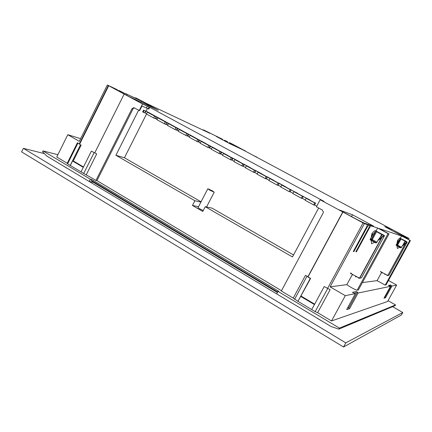 <?xml version="1.0" encoding="UTF-8"?>
<svg xmlns="http://www.w3.org/2000/svg" width="432" height="432" viewBox="0 0 432 432"><rect width="100%" height="100%" fill="white"/><g stroke="black" fill="none" stroke-linecap="round" stroke-linejoin="round"><path stroke-width="0.65" d="M67.235 168.318L317.315 318.254M317.326 318.379L322.715 321.494M343.543 346.999L21.6 151.902L23.35 148.338L345.805 342.873L343.543 346.999L401.398 315.009L402.791 312.498L392.585 306.661M345.805 342.873L402.791 312.498M23.35 148.338L44.404 153.625M67.149 168.372L63.434 166.039M405.653 237.049L391.5 229.138L384.734 226.649L401.063 235.391L406.069 237.492L402.381 236.261L410.4 240.575L401.56 235.991L378.983 228.479L388.994 233.896L379.015 228.631L388.071 233.604L357.07 290.358C353.214 288.738 349.812 286.832 346.864 284.634L330.091 286.848L345.308 295.672L355.379 293.593L346.658 309.555L349.547 308.675L348.629 308.14L357.172 292.502L357.739 292.388L356.362 291.595L355.298 293.544M228.722 143.111L229.316 142.587L231.25 143.494L245.495 151.038L230.029 143.813L216.275 136.447L222.718 139.369L203.359 129.816L203.18 130.162M203.359 129.816L209.763 133.267L146.648 103.523L135.524 97.751L143.068 101.839L124.999 93.323L141.453 101.223L140.967 102.184M207.77 188.865L198.142 207.436C197.78 207.511 198.358 207.997 199.881 208.899L203.234 210.557M212.409 190.841L207.835 188.735L209.633 190.096L214.218 192.213L212.409 190.841M380.662 271.496L380.889 272.052L381.359 272.009M385.457 274.347L384.858 274.493L384.61 273.91M386.651 274.93L386.926 275.427L387.493 275.287M387.434 275.27L386.926 275.427M397.046 245.9L399.724 247.352L397.343 248.454L397.046 245.9L396.122 245.138L398.39 241.045L397.721 240.683L397.3 242.708M402.273 245.954L404.428 244.474L404.282 244.22L402.521 245.527L401.414 247.509L400.491 247.747L399.724 247.352M387.488 275.551L388.114 275.389L387.488 275.551M387.121 275.384L387.428 275.557M388.114 275.389L387.45 275.27M387.715 275.53L388.341 275.368L387.715 275.53M387.855 275.497L388.957 275.303L407.138 242.222L406.204 241.439M388.395 275.362L387.887 275.513M350.6 273.1L350.903 273.807L351.421 273.775M356.519 276.75L355.757 276.923L355.45 276.194M358.133 277.517L358.479 278.111L359.197 277.938M359.105 277.916L358.479 278.111M371.207 240.451L374.587 242.298L371.563 243.713L371.207 240.451L370.078 239.495L373.027 234.29L372.184 233.831L371.585 236.396M377.843 240.511L380.635 238.637L380.446 238.313L378.167 239.976L376.758 242.503L375.565 242.8L374.587 242.298M359.294 278.262L360.099 278.051L359.294 278.262M358.798 278.041L359.203 278.267M359.662 278.224L360.472 278.014L359.662 278.224M360.472 278.014L359.824 278.078M359.942 278.197L360.833 277.981L359.888 278.165M397.451 240.716L398.342 239.398L397.451 240.716L397.051 243.13M381.326 271.987L380.97 272.101M385.425 274.331L384.858 274.493M382.714 272.851L382.174 272.97L380.592 271.301M382.682 272.83L382.174 272.97M387.396 275.254L382.012 272.425M404.428 244.474L405.486 243.459L405.34 243.162L407.036 241.882M407.138 242.222L405.486 243.459L387.85 275.357M360.833 277.981L360.563 278.008M371.844 233.869L373.037 232.2L371.844 233.869L371.261 236.93M351.378 273.742L351 273.861M356.47 276.723L355.757 276.923M353.063 274.838L352.382 274.984L352.183 274.288L350.595 272.846M353.009 274.806L352.382 274.984M359.057 277.889L352.183 274.288M359.618 277.96L359.127 277.916M380.635 238.637L382.039 237.357L381.85 236.974L383.832 235.294L384.302 235.429L375.089 230.575L373.037 232.2M93.479 182.38L91.136 180.376L91.595 179.464L90.337 179.188L43.022 150.903L42.584 151.799L46.904 156.13L89.186 181.478L93.479 182.38L277.447 292.502M402.521 245.527L405.556 241.439L400.388 238.642L398.39 241.045M403.607 243.859L404.282 244.22L405.34 243.162M360.828 277.976L361.465 277.916L384.426 235.856L384.302 235.429M378.167 239.976L382.266 234.814L375.775 231.277L373.027 234.29M379.598 237.854L380.446 238.313L381.85 236.974M395.523 304.933L339.412 328.104L338.85 329.125L395.167 305.581L395.523 304.933L388.055 300.672M338.85 329.125L331.204 326.581L276.696 293.9L278.03 291.406L278.818 291.346L91.595 179.464M91.136 180.376L277.717 292M138.65 110.117L115.911 155.266L194.881 200.75L192.44 205.47L198.526 206.696M194.881 200.75L200.918 202.079M192.44 205.47L202.77 211.453L205.232 206.712L212.042 208.121L293.544 254.956M205.232 206.712L292.469 256.959L318.654 208.008M315.311 203.11L146.097 111.11L144.947 112.811L146.605 113.713M316.737 206.167L314.609 205.011M315.409 202.927L314.123 202.468L315.554 203.24L314.501 205.211L313.686 204.93L314.744 202.954L315.554 203.24M313.686 204.93L305.122 200.275L306.169 198.304L314.744 202.954M306.169 198.304L309.755 199.859L303.102 196.49M302.308 198.326L305.294 199.951M303.199 196.306L301.833 195.799L303.242 196.565L302.2 198.526L301.336 198.218L302.384 196.247L303.242 196.565M301.336 198.218L292.874 193.617L293.911 191.657L302.384 196.247M293.911 191.657L297.61 193.277L291.038 189.95M290.158 191.727L293.047 193.293M291.136 189.767L289.694 189.216L291.087 189.972L290.056 191.921L289.138 191.587L290.174 189.626L291.087 189.972M289.138 191.587L280.778 187.04L281.81 185.09L290.174 189.626M281.81 185.09L285.617 186.775L279.218 183.308L278.203 185.231L280.951 186.721M279.218 183.308L277.7 182.714L279.077 183.46L278.051 185.398L277.09 185.036L278.116 183.087L279.077 183.46M277.09 185.036L268.834 180.549L269.854 178.605L278.116 183.087M269.854 178.605L273.769 180.349L267.446 176.926L266.441 178.837L269.001 180.225M267.446 176.926L265.853 176.288L267.214 177.028L266.198 178.956L265.189 178.562L266.204 176.629L267.214 177.028M265.189 178.562L257.035 174.128L258.044 172.201L266.204 176.629M258.044 172.201L262.062 174.004L255.82 170.618L254.821 172.519L257.197 173.815M255.82 170.618L254.151 169.943L255.496 170.672L254.491 172.589L253.427 172.174L254.437 170.246L255.496 170.672M253.427 172.174L245.376 167.794L246.375 165.872L254.437 170.246M246.375 165.872L250.495 167.735L244.323 164.387L243.34 166.282L245.538 167.476M243.34 166.282L243 166.147M244.323 164.387L242.584 163.674L243.913 164.392L242.919 166.298L241.812 165.856L242.816 163.944L243.913 164.392M241.812 165.856L233.852 161.53L234.846 159.619L242.816 163.944M234.846 159.619L239.069 161.536L232.967 158.231L231.989 160.115L234.02 161.217M231.989 160.115L231.563 159.937M232.967 158.231L231.163 157.475L232.47 158.188L231.487 160.088L230.337 159.619L231.331 157.712L232.47 158.188M230.337 159.619L222.475 155.342L223.457 153.441L231.331 157.712M223.457 153.441L227.772 155.412L221.746 152.145L220.779 154.019L220.261 153.808M222.637 155.029L220.779 154.019M221.746 152.145L219.872 151.357L221.168 152.059L220.19 153.949L218.997 153.452L219.98 151.556L221.168 152.059M218.997 153.452L211.226 149.229L212.204 147.339L216.61 149.364L210.654 146.135L209.693 147.998L209.093 147.744M219.98 151.556L212.204 147.339M211.388 148.916L209.693 147.998M210.654 146.135L208.715 145.303L209.995 146L209.023 147.879L207.792 147.361L208.764 145.476L209.995 146M207.792 147.361L200.113 143.186L201.08 141.307L205.578 143.381L199.692 140.189L198.742 142.047L198.056 141.755M208.764 145.476L201.08 141.307M200.27 142.879L198.742 142.047M199.692 140.189L197.689 139.325L198.952 140.011L197.991 141.88L196.717 141.34L197.683 139.466L198.952 140.011M196.717 141.34L189.13 137.214L190.085 135.346L194.675 137.468L188.86 134.314L187.915 136.161L187.148 135.837M197.683 139.466L190.085 135.346M189.286 136.906L187.915 136.161M188.86 134.314L186.791 133.418L188.039 134.093L187.088 135.956L185.776 135.394L186.732 133.526L188.039 134.093M185.776 135.394L178.276 131.312L179.221 129.454L183.897 131.625L178.146 128.509L177.212 130.345L176.369 129.983M186.732 133.526L179.221 129.454M178.427 131.009L177.212 130.345M178.146 128.509L176.018 127.575L177.255 128.245L176.31 130.097L174.96 129.514L175.905 127.651L177.255 128.245M174.96 129.514L167.54 125.48L168.485 123.628L173.243 125.852L167.557 122.769L166.628 124.594L165.71 124.195M175.905 127.651L168.485 123.628M167.697 125.177L166.628 124.594M167.557 122.769L165.37 121.797L166.59 122.461L165.656 124.303L164.268 123.698L165.208 121.851L166.59 122.461M164.268 123.698L156.935 119.713L157.869 117.871L162.713 120.139L157.091 117.094L156.168 118.908L155.174 118.476M165.208 121.851L157.869 117.871M157.091 119.41L156.168 118.908M157.091 117.094L154.845 116.089L156.055 116.748L155.126 118.579L153.7 117.952L154.629 116.111L156.055 116.748M153.7 117.952L146.453 114.016L147.377 112.18L152.302 114.496L145.859 111.002M154.629 116.111L147.377 112.18M146.513 114.048L124.438 157.777L201.058 201.809M115.911 155.266L124.438 157.777M81.027 171.86L70.216 165.451L80.498 144.812L77.436 142.711L80.498 144.812M70.216 165.451L67.581 163.874L77.836 143.262M70.33 165.478L72.56 161.001L73.154 161.152L81.189 145.017M83.273 167.362L72.56 161.001M131.944 108.815L132.311 108.977L134.109 107.811L133.742 107.649L131.944 108.815L95.958 180.403L81.011 171.893L91.384 151.141L96.709 153.922L91.384 151.141M83.689 173.491L94.084 152.717M90.337 179.188L89.186 181.478M43.022 150.903L57.883 154.71M398.342 239.398L399.794 238.07L406.253 241.348M385.56 297.697L391.986 286.033L391.289 285.638L384.869 297.297L385.56 297.697L383.967 298.183L390.49 286.34L388.39 285.406L390.555 284.99L389.972 286.049M391.289 285.638L390.555 284.99M384.988 297.081L384.674 296.897M348.845 307.741L347.944 307.211M356.362 291.595L352.431 292.356L355.379 293.593M357.172 292.502L358.096 293.031L349.547 308.675M339.412 328.104L278.03 291.406M367.961 224.446L373.507 226.087L352.49 214.78L338.996 209.812L356.902 219.467L367.443 224.64L364.381 223.619L320.155 199.773L316.408 206.788L322.24 209.957L323.39 212.036L323.12 213.03L281.329 291.006L293.225 298.107L297.918 301.363L310.268 278.451L310.613 278.429L305.489 275.314L310.268 278.451M294.548 299.349L306.866 276.475M297.918 301.363L310.613 278.429M300.656 296.384L314.447 304.571M297.977 301.352L311.742 309.566M327.667 288.571L315.155 311.65L311.72 309.604L324.2 286.556L330.145 289.651L324.2 286.556M95.958 180.403L96.952 180.619L133.515 107.903M96.952 180.619L281.502 290.687M147.436 108.454L146.097 111.11M149.855 107.379L148.705 109.085L149.855 107.379L323.903 201.328M148.705 109.085L146.437 107.995M147.334 106.213L142.544 103.988L139.282 110.462L139.649 110.624L141.971 106.002L146.416 108.038L147.334 106.213L146.74 105.889L149.029 106.952L148.111 108.761M134.109 107.811L134.536 107.881M86.324 174.658L96.709 153.922M139.282 110.462L133.742 107.649M73.262 160.925L83.462 166.979M67.581 163.874L67.214 163.253L77.436 142.711M123.919 92.966L118.935 90.466L123.919 92.966L123.952 93.852M118.384 90.85L118.935 90.466M120.663 92.081L121.214 91.692M227.599 141.777L224.483 140.2L227.599 141.777L227.529 142.474M225.758 141.523L226.211 141.124M67.214 163.253L56.743 157.005L67.802 134.703L80.627 138.672M406.258 238.291L406.679 237.692L407.165 237.854L406.858 238.61M404.552 236.677L406.679 237.692M404.611 236.585L407.165 237.854M367.443 224.64L366.736 226.751L353.295 251.505L353.911 251.57L353.414 251.289M353.911 251.57L367.292 226.924L366.768 226.643M367.292 226.924L368.734 225.067L369.749 225.407L369.047 227.475L355.849 251.77L356.443 251.829L355.963 251.564M365.639 223.668L368.734 225.067M365.791 223.484L369.749 225.407M356.443 251.829L369.587 227.648L369.085 227.372M391.986 286.033L396.662 285.066L387.623 301.46L331.528 320.96L345.308 295.672M388.465 280.471L396.662 285.066M410.4 240.575L385.965 285.012L385.457 284.726M409.828 240.397L385.225 285.147L377.082 280.643L362.389 282.582M388.994 233.896L358.263 290.137L357.448 289.667M358.096 293.031L390.49 286.34M315.155 311.65L317.655 312.676L330.145 289.651M314.674 304.15L301.093 296.087M293.225 298.107L305.489 275.314M317.655 312.676L331.528 320.96M149.623 107.271L149.029 106.952M142.544 103.988L124.173 94.079L94.781 152.798M124.173 94.079L108.729 85.725L79.65 144.121M79.326 143.813L108.34 85.541L108.729 85.725M108.34 85.541L107.336 85.001L79.288 141.361L67.802 134.703M141.453 101.223L158.301 110.284L129.233 96.698L115.101 89.078L113.033 87.869L117.774 90.072L115.484 88.835L107.336 85.001M117.774 90.072L117.796 90.531M126.371 95.153L127.246 94.532M124.119 93.944L124.999 93.323M135.518 97.756L135.308 98.177M224.451 140.297L224.402 140.8M229.316 142.587L256.673 157.216M256.77 157.027L254.524 156.065M254.556 156.001L254.086 155.833M254.124 155.763L253.46 155.498M253.465 155.488L378.518 222.388M407.225 238.81L407.759 238.054L409.028 238.475L378.551 222.329M409.028 238.475L408.472 239.49M405.718 236.963L407.759 238.054M391.5 229.138L391.019 230.013M406.069 237.492L405.837 238.064M401.56 235.991L400.313 238.275M396.727 244.804L396.349 245.5M381.694 272.225L377.082 280.643M388.071 233.604L377.671 228.042L376.072 230.985M371.569 239.252L371.093 240.127M352.291 274.66L346.864 284.634M369.587 227.648L370.996 225.823L377.671 228.042M368.102 224.262L370.996 225.823M352.49 214.78L351.524 216.567M364.381 223.619L330.091 286.848M363.069 222.912L327.672 288.214M342.943 212.031L308.005 276.912M342.776 211.972L307.908 276.723M320.155 199.773L323.951 201.236M143.251 112.271L144.175 110.441L145.633 111.094L144.715 112.919L143.251 112.271L142.652 111.947L143.575 110.117L145.633 111.094M144.175 110.441L143.575 110.117M400.491 247.747L400.896 247.828M396.387 245.527L397.219 245.7L397.597 245.171L396.965 244.858L397.219 245.7L401.074 247.79M375.565 242.8L376.094 242.908M370.397 239.981L371.741 240.268L372.249 239.598L371.455 239.204L371.741 240.268L376.418 242.816M401.053 238.869L397.597 245.171L401.528 247.304M400.367 238.648L396.965 244.858L396.198 244.685M376.618 231.574L372.249 239.598L376.942 242.158M375.732 231.287L371.428 239.193L370.181 238.918M359.813 278.073L382.039 237.357L383.962 235.726L384.426 235.856M403.51 244.004L405.124 241.061M406.847 242.141L399.794 238.07M380.489 236.65L381.748 234.344M383.962 235.726L383.832 235.294L375.089 230.575M235.267 145.568L234.976 146.124M231.25 143.494L230.877 144.207M403.477 235.543L403.169 236.099M400.388 238.642L396.905 245.311L396.122 245.138M387.833 275.395L405.189 243.799M375.775 231.277L371.358 239.771L370.078 239.495M359.57 278.046L381.445 237.962L383.983 235.462L384.448 235.591M214.218 192.213L206.539 206.982M407.149 242.017L405.189 243.794"/></g></svg>
